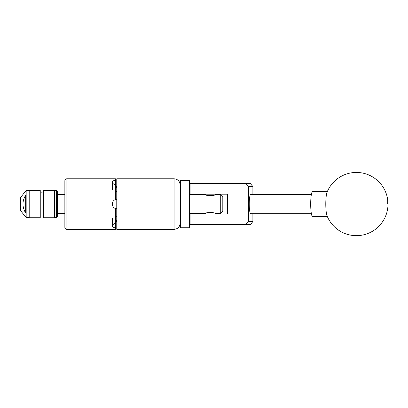 <?xml version="1.0" encoding="UTF-8"?>
<svg xmlns="http://www.w3.org/2000/svg" width="408" height="408" viewBox="0 0 408 408"><rect width="100%" height="100%" fill="white"/><g stroke="black" fill="none" stroke-linecap="round" stroke-linejoin="round"><path stroke-width="0.61" d="M189.628 185.961L189.378 227.725L189.378 180.387L189.628 183.524L250.359 183.524L252.884 186.558L248.605 186.558L248.605 221.559L252.884 221.559L252.884 213.67M252.884 221.559L250.359 224.594L189.628 224.594M189.628 213.945L227.562 213.945L227.562 194.172L189.628 194.172M244.963 224.594L244.963 183.524M190.893 183.524L190.893 194.172M190.893 213.945L190.893 224.594M252.884 194.448L252.884 186.558M248.605 186.558L244.999 183.559M244.999 224.553L248.605 221.559M326.604 214.312A12.643 1.979 90 0 0 327.048 215.842A31.61 31.61 0 0 0 365.65 234.279A31.61 31.61 0 0 0 356.378 172.446A31.61 31.61 0 0 0 327.048 192.275A12.643 1.979 90 0 0 326.16 196.661A12.643 1.979 90 0 0 326.604 214.312M327.405 191.413L312.671 191.413A12.643 1.979 90 0 0 311.064 196.661A12.643 1.979 90 0 0 310.906 209.819A12.643 1.979 90 0 0 312.671 216.704L327.405 216.704M180.147 227.475L180.402 180.387L180.402 227.725L180.147 227.475M311.386 194.448L250.726 194.448A9.608 1.505 -90 0 0 249.222 204.056A9.608 1.505 -90 0 0 250.726 213.67L311.386 213.67M57.523 216.663L56.513 217.673L56.513 190.439L57.523 191.449L57.523 216.663M54.488 190.439L56.513 190.439M54.488 217.673L56.513 217.673M29.203 190.378L29.203 217.739L40.249 217.739L40.249 190.378L29.203 190.378M43.437 190.378L43.437 217.739L54.488 217.739L54.488 190.378L43.437 190.378M25.658 195.218C22.093 201.139 22.093 207.06 25.658 212.991L25.658 195.218M20.4 210.38L20.4 197.737L26.168 190.439L26.168 217.673L20.4 210.38M129.724 229.332L123.874 229.347L129.127 229.26C130.05 229.373 130.05 229.373 129.127 229.26M222.809 211.013L220.279 213.542L220.279 194.575L222.809 197.105L222.809 211.013M205.561 213.945L205.494 213.542C205.199 212.16 215.337 212.165 215.036 213.542L220.279 213.542M220.279 194.575L215.036 194.575C215.332 195.952 205.204 195.952 205.494 194.575L189.628 194.575M215.036 213.542L214.97 213.945M189.628 213.542L205.494 213.542M116.229 221.075L115.433 222.212L116.775 220.937M115.433 222.972A1.52 1.52 0 0 1 116.775 221.468M64.857 227.322L64.857 180.79A2.025 2.025 0 0 1 66.881 178.77L66.881 229.347A2.025 2.025 0 0 1 64.857 227.322M112.297 218.101L112.297 225.935C112.409 224.803 113.45 223.946 115.433 223.37L115.433 208.544C113.46 207.733 112.414 206.254 112.297 204.107L112.297 204.005C112.409 201.868 113.45 200.389 115.433 199.573L115.433 184.748C113.46 184.171 112.414 183.32 112.297 182.182L112.297 182.131C112.409 181.121 113.45 180.499 115.433 180.26L115.433 178.77L66.881 178.77M115.433 223.37L115.433 229.347L66.881 229.347M115.433 227.853C113.46 227.618 112.414 226.996 112.297 225.981L112.297 225.935M128.194 229.153L123.961 229.23M129.826 229.347L174.078 229.347L174.078 178.77L116.775 178.77L116.775 229.347L122.946 229.347M115.433 180.26L115.433 184.748M115.433 216.373L116.775 216.179M112.297 204.107A4.702 4.702 0 0 0 116.775 208.804L115.433 208.544M115.811 199.456A4.702 4.702 0 0 0 115.433 199.573L116.775 199.308M116.775 187.665A4.702 2.351 0 0 0 115.433 187.797M112.297 182.182L112.297 190.016M115.433 220.315A4.702 2.351 180 0 0 116.775 220.447M115.433 190.388L116.775 191.928M116.775 187.18L115.433 185.9M125.521 229.128L123.476 229.347M387.6 204.056A31.61 25.322 -12.2 0 0 387.274 197.36M189.378 227.725L180.402 227.725M189.378 180.387L180.402 180.387M214.97 194.611L214.97 194.172M205.561 194.611L205.561 194.172M64.857 194.483L57.523 194.483M64.857 213.629L57.523 213.629M43.437 191.944L41.846 192.229L40.249 191.944M43.437 216.169L41.846 215.883L40.249 216.169M29.203 217.673L26.168 217.673M29.203 190.439L26.168 190.439M174.078 229.347C177.766 228.985 179.785 226.965 180.147 223.278M116.775 186.65L115.433 185.14M174.078 178.77C177.766 179.127 179.785 181.152 180.147 184.839"/></g></svg>
